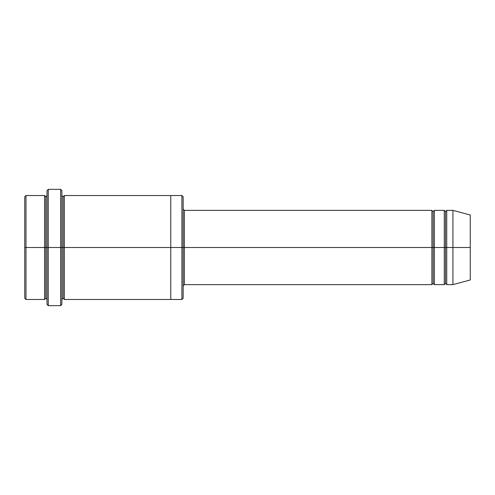 <?xml version="1.0" encoding="UTF-8"?>
<svg xmlns="http://www.w3.org/2000/svg" width="495" height="495" viewBox="0 0 495 495"><rect width="100%" height="100%" fill="white"/><g stroke="black" fill="none" stroke-linecap="round" stroke-linejoin="round"><path stroke-width="0.74" d="M184.388 247.5L184.388 284.625L184.388 247.5L183.15 247.5L183.15 196.763L183.15 298.238L183.15 247.5L181.912 247.5L181.912 195.525L181.912 247.5L184.388 247.5L184.388 210.375L184.388 247.5L433.125 247.5L433.125 211.613L433.125 283.387L433.125 247.5L431.887 247.5L431.887 210.375L431.887 284.625L431.887 210.375L431.887 284.625L431.887 247.5L184.388 247.5L184.388 284.625L184.388 247.5M47.025 247.5L47.025 190.575L47.025 247.5L48.263 247.5L48.263 189.338L48.263 247.5L48.263 189.338L48.263 247.5L60.638 247.5L60.638 189.338L60.638 247.5L61.875 247.5L61.875 190.575L61.875 247.5L63.113 247.5L63.113 196.763L63.113 298.238L63.113 247.5L61.875 247.5L61.875 190.575L61.875 304.425L61.875 247.5L60.638 247.5L60.638 189.338L60.638 305.663L60.638 247.5L48.263 247.5L48.263 305.663L48.263 247.5L45.788 247.5L45.788 196.763L45.788 298.238L45.788 247.5L44.55 247.5L44.55 195.525L44.55 247.5L45.788 247.5L45.788 298.238L45.788 196.763L45.788 247.5L47.025 247.5L47.025 304.425L47.025 247.5M24.75 247.5L24.75 196.763L24.75 247.5L25.988 247.5L25.988 195.525L25.988 247.5L25.988 195.525L25.988 247.5L44.55 247.5L44.55 195.525L44.55 299.475L44.55 247.5L44.55 299.475L44.55 247.5L25.988 247.5L25.988 299.475L25.988 247.5L24.75 247.5L24.75 298.238L24.75 247.5M452.925 247.5L452.925 210.375L452.925 247.5L452.925 210.375L452.925 247.5L470.25 247.5L470.25 215.016L470.25 279.984L470.25 247.5L452.925 247.5L452.925 284.625L452.925 247.5L452.925 284.625L452.925 247.5L446.738 247.5L446.738 210.375L446.738 247.5L452.925 247.5M444.262 247.5L445.5 247.5L445.5 211.613L445.5 283.387L445.5 247.5L444.262 247.5L444.262 210.375L444.262 284.625L444.262 210.375L444.262 284.625L444.262 247.5L434.363 247.5L434.363 284.625L434.363 247.5L433.125 247.5L433.125 283.387L433.125 211.613L433.125 247.5L434.363 247.5L434.363 210.375L434.363 247.5L444.262 247.5M445.5 247.5L445.5 283.387L445.5 211.613L445.5 247.5L446.738 247.5L446.738 284.625L446.738 247.5L445.5 247.5M63.113 247.5L63.113 298.238L63.113 196.763L63.113 247.5L64.35 247.5L64.35 299.475L64.35 247.5L63.113 247.5M181.912 247.5L181.912 195.525L181.912 299.475L181.912 247.5L170.775 247.5L170.775 195.525L170.775 247.5L181.912 247.5L181.912 299.475L181.912 247.5M170.775 247.5L170.775 195.525L170.775 299.475L170.775 247.5L64.35 247.5L64.35 195.525L64.35 247.5L170.775 247.5L170.775 195.525L170.775 247.5M434.363 247.5L434.363 284.625L434.363 247.5M64.35 247.5L64.35 299.475L64.35 247.5M446.738 247.5L446.738 210.375L446.738 247.5M25.988 247.5L25.988 299.475L25.988 247.5M60.638 247.5L60.638 305.663L60.638 247.5M48.263 247.5L48.263 305.663L48.263 247.5M470.25 279.984L452.925 284.625L446.738 284.625L445.5 283.387L444.262 284.625L434.363 284.625L433.125 283.387L431.887 284.625L184.388 284.625L183.15 285.863M47.025 190.575L48.263 189.338L60.638 189.338L61.875 190.575M183.15 196.763L181.912 195.525L64.35 195.525L63.113 196.763L61.875 195.525M24.75 196.763L25.988 195.525L44.55 195.525L45.788 196.763L47.025 195.525M47.025 299.475L45.788 298.238L44.55 299.475L25.988 299.475L24.75 298.238M470.25 215.016L452.925 210.375L446.738 210.375L445.5 211.613L444.262 210.375L434.363 210.375L433.125 211.613L431.887 210.375L184.388 210.375L183.15 209.138M183.15 298.238L181.912 299.475L64.35 299.475L63.113 298.238L61.875 299.475M61.875 304.425L60.638 305.663L48.263 305.663L47.025 304.425"/></g></svg>
